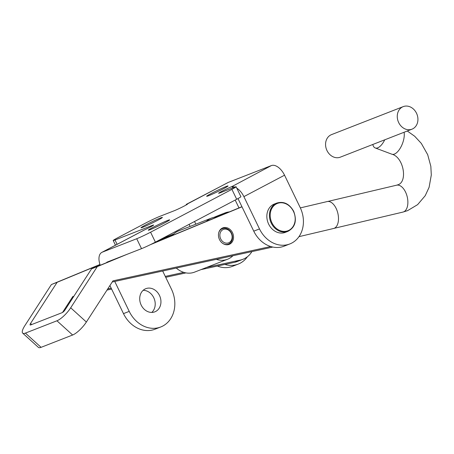 <?xml version="1.0" encoding="UTF-8"?>
<svg xmlns="http://www.w3.org/2000/svg" width="454" height="454" viewBox="0 0 454 454"><rect width="100%" height="100%" fill="white"/><g stroke="black" fill="none" stroke-linecap="round" stroke-linejoin="round"><path stroke-width="0.68" d="M208.596 195.736A11.878 0.619 154.2 0 1 206.644 196.298A11.878 0.619 154.2 0 1 213.976 192.093A11.878 0.619 154.2 0 1 226.081 186.52A11.878 0.619 154.2 0 1 228.033 185.958A11.878 0.619 154.2 0 1 220.701 190.164A11.878 0.619 154.2 0 1 208.596 195.736M142.965 227.204A11.878 0.619 154.2 0 1 141.012 227.766A11.878 0.619 154.2 0 1 148.344 223.561A11.878 0.619 154.2 0 1 160.449 217.988A11.878 0.619 154.2 0 1 162.401 217.426A11.878 0.619 154.2 0 1 155.069 221.626A11.878 0.619 154.2 0 1 142.965 227.204M150.229 229.65A11.878 0.619 154.2 0 1 148.276 230.206A11.878 0.619 154.2 0 1 155.608 226.007A11.878 0.619 154.2 0 1 167.708 220.434A11.878 0.619 154.2 0 1 169.66 219.872A11.878 0.619 154.2 0 1 162.333 224.072A11.878 0.619 154.2 0 1 150.229 229.65M237.992 198.574A2.764 1.532 -117.8 0 1 238.151 198.875L253.758 231.16A27.62 22.933 68.7 0 0 284.136 246.17L289.868 243.934A27.62 22.933 -111.3 0 1 259.495 228.918L243.889 196.633A13.813 7.661 -117.8 0 0 236.778 188.155M187.474 203.903L227.914 182.582A13.813 7.661 62.2 0 1 228.351 182.383L271.373 165.585A13.813 7.661 62.2 0 1 284.544 175.199L300.151 207.484A27.62 22.933 -111.3 0 1 291.826 243.038A27.62 22.933 -111.3 0 1 289.868 243.934M247.396 256.743A27.62 22.933 -111.3 0 1 240.206 263.195A27.62 22.933 -111.3 0 1 238.248 264.092L232.51 266.328A27.62 22.933 -111.3 0 1 217.358 266.061M238.248 264.092A27.62 22.933 -111.3 0 1 224.838 264.432M162.68 271.021L171.43 289.13A28.676 23.812 -111.3 0 1 162.793 326.04A28.676 23.812 -111.3 0 1 160.761 326.971L155.024 329.207A28.676 23.812 -111.3 0 1 123.488 313.623L109.919 285.555M160.761 326.971A28.676 23.812 -111.3 0 1 129.225 311.382L114.754 281.452M144.928 289.079A12.428 10.323 68.7 0 0 140.939 304.549A12.428 10.323 68.7 0 0 154.848 311.836A12.428 10.323 68.7 0 0 155.733 311.433A12.428 10.323 68.7 0 0 159.717 295.963A12.428 10.323 68.7 0 0 145.808 288.676A12.428 10.323 68.7 0 0 144.928 289.079M190.107 226.427L189.108 224.361M195.844 224.185L194.539 221.495M235.195 200.061L238.991 207.921M151.778 312.426A12.428 10.323 68.7 0 0 154.207 298.743A12.428 10.323 68.7 0 0 143.146 290.327M271.373 165.585L232.147 186.458A8.285 0.431 -25.8 0 0 223.703 190.345A8.285 0.431 -25.8 0 0 218.59 193.279A8.285 0.431 -25.8 0 0 219.952 192.888L234.292 187.286A11.049 0.579 154.2 0 1 236.108 186.764A11.049 0.579 154.2 0 1 231.898 189.335L150.586 232.204A11.049 0.579 154.2 0 1 136.716 238.73L102.303 252.169A13.813 7.661 -117.8 0 0 101.866 252.367A13.813 7.661 -117.8 0 0 100.238 265.272M101.866 252.367L144.077 230.116A13.813 7.661 62.2 0 1 144.514 229.917A8.285 0.431 -25.8 0 0 153.651 225.031A8.285 0.431 -25.8 0 0 152.289 225.422L115.01 239.984A11.049 0.579 154.2 0 1 113.194 240.507A11.049 0.579 154.2 0 1 117.404 237.936L145.859 222.931A11.049 0.579 154.2 0 1 159.729 216.405L174.069 210.804A8.285 0.431 -25.8 0 0 182.514 206.916A8.285 0.431 -25.8 0 0 187.627 203.982A8.285 0.431 -25.8 0 0 186.265 204.374L228.351 182.383M236.108 186.764L240.909 196.701A11.049 0.579 154.2 0 1 236.699 199.272L155.387 242.141A11.049 0.579 154.2 0 1 141.517 248.667L136.716 238.73M106.577 262.65A2.764 1.532 -117.8 0 1 107.019 262.145A2.764 1.532 -117.8 0 1 107.104 262.106L141.517 248.667M232.828 187.86L232.147 186.458M186.475 204.811L186.265 204.374M234.707 187.127A13.813 7.661 -117.8 0 0 231.092 186.889M187.23 204.033A13.813 7.661 -117.8 0 0 185.896 205.14M232.783 233.328A8.842 7.338 68.7 0 0 222.783 227.902A8.842 7.338 68.7 0 0 219.214 238.94A8.842 7.338 68.7 0 0 229.213 244.366A8.842 7.338 68.7 0 0 232.783 233.328M121.445 256.504L91.543 268.864L97.275 266.623L70.693 307.795A13.813 3.955 -47.8 0 1 56.943 320.791L25.401 333.105L41.081 347.333L72.629 335.012A13.813 3.955 132.2 0 0 86.373 322.022L112.955 280.85L270.72 246.516M91.543 268.864L64.962 310.037A2.764 0.789 -47.8 0 1 62.209 312.636L30.662 324.951A2.764 0.789 -47.8 0 1 30.123 324.962A2.764 0.789 -47.8 0 1 30.543 323.475L57.13 282.303L51.393 284.544L24.811 325.717A13.813 3.955 -47.8 0 0 22.7 333.145A13.813 3.955 -47.8 0 0 25.401 333.105M241.937 206.701L151.931 243.9M112.212 282.002L272.814 247.055M241.988 206.814L150.251 244.729M127.182 254.263L97.275 266.623M41.081 347.333A13.813 3.955 132.2 0 1 38.38 347.367L22.7 333.145M73.826 296.309L72.81 296.524L62.499 312.494M229.435 211.87A24.862 20.64 68.7 0 0 224.895 212.966L219.157 215.202A24.862 20.64 68.7 0 0 218.845 215.327L213.987 217.335M173.649 234.009L160.483 239.451M99.954 264.472L51.393 284.544M200.974 269.625L234.644 262.298A24.862 20.64 68.7 0 0 237.243 261.515L242.981 259.274A24.862 20.64 68.7 0 0 251.902 251.607M72.061 297.682L73.077 297.461M106.996 290.078L111.622 289.073M165.716 277.303L185.947 272.899M107.746 288.926L111.185 288.177M165.279 276.401L183.808 272.372M206.712 267.389L240.382 260.063A24.862 20.64 68.7 0 0 242.981 259.274M224.895 212.966A24.862 20.64 68.7 0 0 224.582 213.091L214.566 217.228M173.4 234.241L159.331 240.058M99.993 264.586L57.13 282.303M287.927 231.347L285.35 232.352A15.192 12.616 -111.3 0 1 268.643 224.094A15.192 12.616 -111.3 0 1 274.295 204.05L276.878 203.046A15.192 12.616 -111.3 0 0 271.225 223.09A15.192 12.616 -111.3 0 0 287.927 231.347C295.208 227.369 297.126 220.678 293.676 211.275C289.357 203.812 283.761 201.071 276.878 203.046M227.948 243.032A7.179 5.964 68.7 0 0 231.818 234.758A7.179 5.964 68.7 0 0 224.049 229.236A7.179 5.964 68.7 0 0 220.179 237.51A7.179 5.964 68.7 0 0 227.948 243.032M222.852 243.486A8.285 6.878 68.7 0 0 227.67 244.314A8.285 6.878 68.7 0 0 228.441 244.076A8.285 6.878 68.7 0 0 232 234.309A8.285 6.878 68.7 0 0 223.181 228.402A8.285 6.878 68.7 0 0 222.409 228.64A8.285 6.878 68.7 0 0 218.703 232.857M216.331 259.348A22.098 18.347 68.7 0 0 225.536 259.875A22.098 18.347 68.7 0 0 227.585 259.24A22.098 18.347 68.7 0 0 232.925 255.733M216.984 217.018A22.098 18.347 68.7 0 0 213.556 217.432A22.098 18.347 68.7 0 0 211.507 218.068A22.098 18.347 68.7 0 0 206.32 221.421M176.288 268.059A22.098 18.347 68.7 0 0 192.558 272.752A22.098 18.347 68.7 0 0 194.601 272.116L227.585 259.24M211.507 218.068L178.53 230.95A22.098 18.347 68.7 0 0 172.202 235.524M397.789 120.219A12.099 10.045 68.7 0 0 411.999 129.169A12.099 10.045 68.7 0 0 417.402 115.583A12.099 10.045 68.7 0 0 403.197 106.633A12.099 10.045 68.7 0 0 397.789 120.219M403.197 106.633L331.499 134.628A12.099 10.045 68.7 0 0 326.097 148.214A12.099 10.045 68.7 0 0 340.301 157.169L411.999 129.169M298.965 236.665L333.565 228.493A13.836 7.661 -103.3 0 0 334.138 228.317A13.836 7.661 -103.3 0 0 337.714 212.739A13.836 7.661 -103.3 0 0 327.209 201.559L300.349 207.898M384.731 139.821A13.813 6.174 110.6 0 1 377.722 147.834A13.813 6.174 110.6 0 1 375.225 147.953A13.813 6.174 110.6 0 1 372.808 144.474M253.758 231.16L259.495 228.918M123.488 313.623L129.225 311.382M243.889 196.633L284.544 175.199M102.303 252.169L144.514 229.917M155.387 242.141L150.586 232.204M236.699 199.272L231.898 189.335M117.109 244.331L115.01 239.984M152.499 225.859L152.289 225.422M56.943 320.791L72.629 335.012M70.693 307.795L86.373 322.022M31.718 324.542L30.543 323.475M218.845 215.327L224.582 213.091M234.644 262.298L240.382 260.063M271.918 222.761A14.642 12.156 68.7 0 0 289.05 230.246A14.642 12.156 68.7 0 0 293.466 211.405A14.642 12.156 68.7 0 0 276.327 203.92A14.642 12.156 68.7 0 0 271.918 222.761M407.289 131.007L414.661 136.228L421.323 143.407L427.696 154.701L430.835 166.3L431.3 175.017L429.104 187.303L425.233 195.68L417.612 204.646L407.63 210.622L402.965 212.075A13.813 7.644 -103.3 0 0 403.538 211.899A13.813 7.644 -103.3 0 0 407.102 196.355A13.813 7.644 -103.3 0 0 396.62 185.192L397.585 184.892C408.044 182.355 403.771 157.112 391.881 154.207L375.225 147.953M404.088 132.262A13.813 6.174 110.6 0 1 401.824 145.132A13.813 6.174 110.6 0 1 394.378 154.088A13.813 6.174 110.6 0 1 391.881 154.207M113.194 240.507L115.464 245.2M228.441 244.076L226.631 244.78M222.409 228.64L220.604 229.344M327.686 201.474L396.62 185.192M402.965 212.075L334.031 228.356"/></g></svg>
